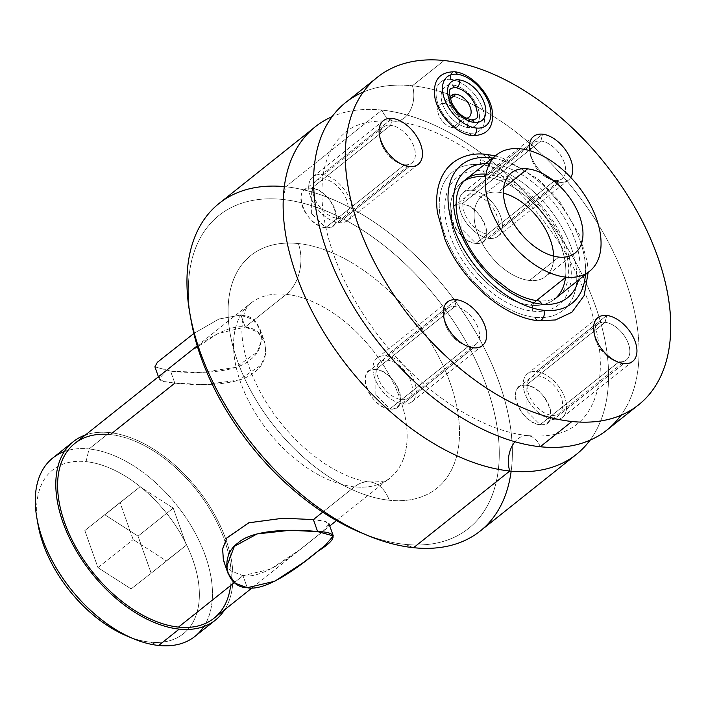 <?xml version="1.0" encoding="UTF-8"?>
<svg xmlns="http://www.w3.org/2000/svg" width="706" height="706" viewBox="0 0 706 706"><rect width="100%" height="100%" fill="white"/><g stroke="black" fill="none" stroke-linecap="round" stroke-linejoin="round"><path stroke-width="0.53" stroke-dasharray="3.53 2.65" d="M498.26 192.226A51.203 30.34 -128.6 0 1 503.449 193.17A51.203 30.34 -128.6 0 0 498.26 192.226L503.678 187.902L498.26 192.226A51.203 30.34 -128.6 0 0 477.309 232.512A51.203 30.34 -128.6 0 0 529.5 280.459L558.825 257.081L529.5 280.459A51.203 30.34 -128.6 0 1 482.648 244.152A51.203 30.34 -128.6 0 1 481.96 196.294A51.203 30.34 -128.6 0 1 498.26 192.226M553.636 256.137A51.203 30.34 -128.6 0 1 529.5 280.459A51.203 30.34 -128.6 0 0 545.8 276.381A51.203 30.34 -128.6 0 0 553.636 256.137M536.516 300.579L530.736 305.186A74.483 44.134 -128.6 0 1 462.589 252.377A74.483 44.134 -128.6 0 1 461.592 182.775A74.483 44.134 -128.6 0 1 485.287 176.844L520.481 148.798L485.287 176.844A74.483 44.134 -128.6 0 1 553.442 229.653A74.483 44.134 -128.6 0 1 554.439 299.256A74.483 44.134 -128.6 0 1 530.736 305.186L536.516 300.579M529.677 150.625A27.931 16.547 51.4 0 0 559.576 182.307A27.931 16.547 51.4 0 0 570.775 177.462A27.931 16.547 -128.6 0 1 559.576 182.307L554.863 180.489A22.892 13.564 -128.6 0 1 549.745 179.112A22.892 13.564 -128.6 0 1 530.418 154.861A22.892 13.564 -128.6 0 1 540.893 141.05L542.535 134.175L540.893 141.05A22.892 13.564 -128.6 0 1 564.226 162.486A22.892 13.564 -128.6 0 1 554.863 180.489L559.576 182.307A27.931 16.547 51.4 0 0 570.775 177.462A27.931 16.547 51.4 0 1 568.462 180.083A27.931 16.547 51.4 0 1 559.576 182.307L489.196 238.399A27.931 16.547 -128.6 0 1 460.727 212.25A27.931 16.547 -128.6 0 1 472.155 190.276A27.931 16.547 -128.6 0 1 500.625 216.424A27.931 16.547 -128.6 0 1 489.196 238.399L559.576 182.307A27.931 16.547 -128.6 0 1 529.677 150.625A27.931 16.547 51.4 0 0 529.738 151.031A27.931 16.547 51.4 0 0 553.327 180.621A27.931 16.547 51.4 0 0 559.576 182.307A27.931 16.547 51.4 0 1 529.677 150.625M450.772 79.381A31.188 18.48 51.4 0 0 438.02 103.923A31.188 18.48 51.4 0 0 469.808 133.125A31.188 18.48 51.4 0 0 482.569 108.583A31.188 18.48 51.4 0 0 450.772 79.381A31.188 18.48 -128.6 0 1 482.569 108.583A31.188 18.48 -128.6 0 1 469.808 133.125A31.188 18.48 -128.6 0 1 438.02 103.923A31.188 18.48 -128.6 0 1 450.772 79.381A5.083 3.539 96 0 1 451.116 74.148A5.083 3.539 96 0 1 454.505 71.774A5.083 3.539 -84 0 0 451.116 74.148A5.083 3.539 -84 0 0 450.772 79.381M535.033 317.312A88.55 52.473 51.4 0 0 571.26 247.638A88.55 52.473 51.4 0 0 480.998 164.719A88.55 52.473 51.4 0 0 444.771 234.392A88.55 52.473 51.4 0 0 535.033 317.312A88.55 52.473 -128.6 0 1 444.771 234.392A88.55 52.473 -128.6 0 1 480.998 164.719A88.55 52.473 -128.6 0 1 571.26 247.638A88.55 52.473 -128.6 0 1 535.033 317.312A6.981 4.854 96 0 0 538.696 320.745M467.822 127.512A24.675 14.623 -128.6 0 1 442.671 104.409A24.675 14.623 -128.6 0 1 452.767 84.994A24.675 14.623 -128.6 0 1 477.918 108.097A24.675 14.623 -128.6 0 1 467.822 127.512A5.083 3.539 96 0 1 468.157 122.27A5.083 3.539 96 0 1 471.555 119.905A5.083 3.539 -84 0 0 468.157 122.27A5.083 3.539 -84 0 0 467.822 127.512A24.675 14.623 51.4 0 0 477.918 108.097A24.675 14.623 51.4 0 0 452.767 84.994A24.675 14.623 51.4 0 0 442.671 104.409A24.675 14.623 51.4 0 0 467.822 127.512M464.557 118.281A13.961 8.278 51.4 0 0 466.339 118.273A13.961 8.278 51.4 0 1 464.557 118.281L452.82 127.636L464.557 118.281A13.961 8.278 51.4 0 1 453.031 110.365A13.961 8.278 51.4 0 1 449.925 97.675A13.961 8.278 51.4 0 0 453.031 110.365A13.961 8.278 51.4 0 0 464.557 118.281M483.16 170.834A81.455 48.264 -128.6 0 1 566.194 247.109A81.455 48.264 -128.6 0 1 532.862 311.196A81.455 48.264 -128.6 0 1 449.837 234.921A81.455 48.264 -128.6 0 1 483.16 170.834A6.981 4.854 -84 0 0 486.831 174.267A6.981 4.854 -84 0 0 491.491 171.011A6.981 4.854 -84 0 0 491.95 163.827A81.455 48.264 51.4 0 0 485.657 163.58A81.455 48.264 -128.6 0 1 491.95 163.827A81.455 48.264 -128.6 0 1 557.308 207.502A81.455 48.264 -128.6 0 1 578.514 280.07A81.455 48.264 51.4 0 0 557.308 207.502A81.455 48.264 51.4 0 0 491.95 163.827A6.981 4.854 96 0 1 491.491 171.011A6.981 4.854 96 0 1 486.831 174.267A6.981 4.854 96 0 1 483.16 170.834A81.455 48.264 51.4 0 0 449.837 234.921A81.455 48.264 51.4 0 0 532.862 311.196A81.455 48.264 51.4 0 0 566.194 247.109A81.455 48.264 51.4 0 0 483.16 170.834M463.992 181.063A74.483 44.134 51.4 0 0 461.415 250.259A74.483 44.134 51.4 0 0 530.736 305.186A74.483 44.134 51.4 0 0 556.637 297.297M565.506 277.476A74.483 44.134 51.4 0 0 485.287 176.844M345.763 102.458A209.479 124.124 -128.6 0 1 412.419 85.779L444.1 60.531L412.419 85.779A209.479 124.124 -128.6 0 1 604.098 234.313A209.479 124.124 -128.6 0 1 606.904 430.078M540.249 446.748A24.207 16.847 -84 0 0 527.814 435.62A24.207 16.847 -84 0 0 514.948 441.771A24.207 16.847 96 0 1 527.814 435.62A24.207 16.847 96 0 1 540.249 446.748M363.352 92.027A209.479 124.124 -128.6 0 1 412.419 85.779A24.207 16.847 96 0 1 410.345 110.295A24.207 16.847 96 0 1 394.38 121.203A24.207 16.847 96 0 1 381.955 110.092A209.461 124.115 51.4 0 1 565.303 244.691A209.461 124.115 51.4 0 1 590.013 440.209A209.461 124.115 51.4 0 0 565.303 244.691A209.461 124.115 51.4 0 0 381.955 110.092A24.207 16.847 -84 0 0 394.38 121.203A24.207 16.847 -84 0 0 410.345 110.295A24.207 16.847 -84 0 0 412.419 85.779A209.479 124.124 -128.6 0 1 595.423 219.822A209.479 124.124 -128.6 0 1 620.989 415.26M381.955 110.092A209.461 124.115 51.4 0 0 332.12 116.658A209.461 124.115 51.4 0 1 381.955 110.092L285.753 186.763L381.955 110.092M219.107 203.434A209.461 124.115 -128.6 0 1 285.753 186.763A209.461 124.115 -128.6 0 1 477.415 335.279A209.461 124.115 -128.6 0 1 480.221 531.027M511.162 471.167A209.461 124.115 51.4 0 0 447.33 290.634A209.461 124.115 51.4 0 0 285.753 186.763L282.735 199.463A200.151 118.599 -128.6 0 1 486.752 386.879A200.151 118.599 -128.6 0 1 404.865 544.352L413.575 547.697L404.865 544.352A200.151 118.599 -128.6 0 1 360.095 532.315M363.369 533.657A200.151 118.599 -128.6 0 0 404.865 544.352A200.151 118.599 -128.6 0 0 486.752 386.879A200.151 118.599 -128.6 0 0 282.735 199.463A200.151 118.599 -128.6 0 0 190.488 316.765A200.151 118.599 -128.6 0 1 282.735 199.463L285.753 186.763A209.461 124.115 51.4 0 0 284.359 186.622M298.347 243.561A148.966 88.268 51.4 0 0 237.401 360.766A148.966 88.268 51.4 0 0 389.253 500.254A148.966 88.268 51.4 0 0 450.19 383.049A148.966 88.268 51.4 0 0 298.347 243.561A37.242 25.919 96 0 1 286.257 294.349A111.724 66.196 51.4 0 0 250.701 303.236A111.724 66.196 51.4 0 0 252.201 407.644A111.724 66.196 51.4 0 0 354.43 486.866A37.242 25.919 96 0 1 369.67 481.907A37.242 25.919 96 0 1 389.253 500.254A148.966 88.268 -128.6 0 1 237.401 360.766A148.966 88.268 -128.6 0 1 298.347 243.561A148.966 88.268 -128.6 0 1 450.19 383.049A148.966 88.268 -128.6 0 1 389.253 500.254A37.242 25.919 -84 0 0 369.67 481.907A37.242 25.919 -84 0 0 354.43 486.866A111.724 66.196 51.4 0 0 389.977 477.971A111.724 66.196 51.4 0 0 388.485 373.562A111.724 66.196 51.4 0 0 286.257 294.349A37.242 25.919 -84 0 0 298.347 243.561M245.203 327.072C268.456 328.749 272.869 359.751 253.869 372.671C236.757 387.012 194.362 385.282 174.823 383.164L205.005 384.541L239.157 380.022L261.167 364.993L265.544 354.068L264.856 342.692L257.761 332.023L245.203 327.072L240.94 315.035L252.748 319.394L260.152 329.375L261.335 340.945L257.178 352.126L235.716 367.429L200.786 372.424L170.561 371.135L174.823 383.164L170.561 371.135C189.208 373.395 234.224 374.542 250.109 359.857C269.357 346.54 262.235 315.185 240.94 315.035L218.975 319.015L193.832 333.47L218.975 319.015L240.94 315.035L245.203 327.072L217.792 333.585L188.776 352.709L167.446 369.626L159.124 378.707L163.439 381.372L174.823 383.164C151.605 380.816 156.679 377.966 175.247 363.378C192.411 349.214 225.108 323.419 245.203 327.072L286.257 294.349L245.203 327.072M74.757 443.474A111.724 66.196 -128.6 0 1 110.312 434.587A111.724 66.196 -128.6 0 1 212.541 513.8A111.724 66.196 -128.6 0 1 214.033 618.209M234.401 582.538L242.996 575.681C263.091 579.335 295.779 553.539 312.943 539.366C331.511 524.779 336.594 521.928 313.376 519.59L324.751 521.381L329.067 524.037L320.745 533.127L299.415 550.045L270.407 569.168L242.996 575.681L234.401 582.538M322.713 512.141L354.43 486.866A111.724 66.196 51.4 0 0 389.977 477.971A111.724 66.196 51.4 0 0 388.485 373.562A111.724 66.196 51.4 0 0 286.257 294.349A111.724 66.196 51.4 0 0 250.701 303.236A111.724 66.196 51.4 0 0 252.201 407.644A111.724 66.196 51.4 0 0 354.43 486.866L322.713 512.141M154.905 366.838L170.561 371.135L154.905 366.855M230.633 585.539A111.724 66.196 51.4 0 0 110.312 434.587L174.823 383.164M242.996 575.681L247.259 587.71L242.996 575.681L230.43 570.73L223.343 560.061M85.382 435.011A114.054 67.582 -128.6 0 1 109.598 432.584A114.054 67.582 -128.6 0 1 208.058 503.731A114.054 67.582 -128.6 0 1 224.658 609.746A114.054 67.582 51.4 0 0 208.058 503.731A114.054 67.582 51.4 0 0 109.598 432.584A114.054 67.582 51.4 0 0 85.382 435.011M52.782 458.017A114.054 67.582 -128.6 0 1 89.071 448.945L109.598 432.584L89.071 448.945A114.054 67.582 -128.6 0 1 193.426 529.809A114.054 67.582 -128.6 0 1 194.962 636.388M203.866 626.513A114.054 67.582 51.4 0 0 187.752 520.419A114.054 67.582 51.4 0 0 89.071 448.945L86.053 461.636A104.744 62.066 -128.6 0 1 192.817 559.717A104.744 62.066 -128.6 0 1 149.963 642.125L158.665 645.469L149.963 642.125A104.744 62.066 -128.6 0 1 126.533 635.824M129.772 637.121A104.744 62.066 -128.6 0 0 149.963 642.125A104.744 62.066 -128.6 0 0 192.817 559.717A104.744 62.066 -128.6 0 0 86.053 461.636A104.744 62.066 -128.6 0 0 37.533 521.407A104.744 62.066 -128.6 0 1 86.053 461.636L89.071 448.945A114.054 67.582 51.4 0 0 64.396 451.54M151.163 573.193L138.041 536.136L104.885 514.833L84.844 530.568L97.966 567.624L131.122 588.928L151.163 573.193L138.041 536.136L173.235 508.091L186.349 545.147L151.163 573.193L186.349 545.147L166.316 560.882L133.152 539.569L120.038 502.522L140.07 486.778L173.235 508.091L138.041 536.136L104.885 514.833L140.07 486.778L84.844 530.568L120.038 502.522L84.844 530.568L97.966 567.624L133.152 539.569L97.966 567.624L131.122 588.928L151.163 573.193M173.235 508.091L186.349 545.147L166.316 560.882L133.152 539.569L120.038 502.522L140.07 486.778L173.235 508.091M450.234 98.84L444.303 103.57A13.961 8.278 -128.6 0 1 457.082 113.472A13.961 8.278 -128.6 0 1 457.267 126.524A13.961 8.278 -128.6 0 1 452.82 127.636A13.961 8.278 -128.6 0 1 440.041 117.734A13.961 8.278 -128.6 0 1 439.856 104.682A13.961 8.278 -128.6 0 1 444.303 103.57L450.234 98.84M444.303 103.57A13.961 8.278 -128.6 0 1 458.538 116.649A13.961 8.278 -128.6 0 1 452.82 127.636A13.961 8.278 -128.6 0 1 438.585 114.557A13.961 8.278 -128.6 0 1 444.303 103.57M623.777 363.59L619.065 361.781A22.892 13.564 -128.6 0 1 613.938 360.404A22.892 13.564 -128.6 0 1 594.611 336.153A22.892 13.564 -128.6 0 1 605.095 322.333L606.728 315.458L605.095 322.333A22.892 13.564 -128.6 0 1 628.428 343.769A22.892 13.564 -128.6 0 1 619.065 361.781L623.777 363.59L553.398 419.691A27.931 16.547 -128.6 0 1 524.929 393.533A27.931 16.547 -128.6 0 1 536.357 371.559A27.931 16.547 -128.6 0 1 564.826 397.707A27.931 16.547 -128.6 0 1 553.398 419.691L623.777 363.59M605.095 322.333L526.164 385.255A22.892 13.564 -128.6 0 1 547.106 401.476A22.892 13.564 -128.6 0 1 547.415 422.868A22.892 13.564 -128.6 0 1 540.125 424.694L619.065 361.781A22.892 13.564 51.4 0 0 626.346 359.954A22.892 13.564 51.4 0 0 626.037 338.562A22.892 13.564 51.4 0 0 605.095 322.333A22.892 13.564 51.4 0 0 597.814 324.16A22.892 13.564 51.4 0 0 598.114 345.552A22.892 13.564 51.4 0 0 619.065 361.781L540.125 424.694A22.892 13.564 -128.6 0 1 519.184 408.465A22.892 13.564 -128.6 0 1 518.875 387.073A22.892 13.564 -128.6 0 1 526.164 385.255L605.095 322.333M526.111 410.574L526.164 385.255C504.64 381.822 519.475 423.706 540.125 424.694L526.111 410.574L540.125 424.694C561.649 428.118 546.823 386.235 526.164 385.255L526.111 410.574M540.893 141.05L461.962 203.963A22.892 13.564 -128.6 0 1 482.913 220.193A22.892 13.564 -128.6 0 1 483.213 241.584A22.892 13.564 -128.6 0 1 475.932 243.402L554.863 180.489A22.892 13.564 51.4 0 0 562.144 178.671A22.892 13.564 51.4 0 0 561.844 157.279A22.892 13.564 51.4 0 0 540.893 141.05A22.892 13.564 51.4 0 0 533.612 142.868A22.892 13.564 51.4 0 0 533.921 164.26A22.892 13.564 51.4 0 0 554.863 180.489L475.932 243.402A22.892 13.564 -128.6 0 1 454.991 227.173A22.892 13.564 -128.6 0 1 454.682 205.79A22.892 13.564 -128.6 0 1 461.962 203.963L540.893 141.05M461.918 229.291L461.962 203.963C440.447 200.539 455.273 242.414 475.932 243.402L461.918 229.291L475.932 243.402C497.456 246.835 482.622 204.952 461.962 203.963L461.918 229.291M454.814 306.598L456.447 299.723L454.814 306.598A22.892 13.564 -128.6 0 1 478.147 328.034A22.892 13.564 -128.6 0 1 468.775 346.046A22.892 13.564 -128.6 0 1 463.657 344.669A22.892 13.564 -128.6 0 1 444.33 320.418A22.892 13.564 -128.6 0 1 454.814 306.598L375.883 369.512A22.892 13.564 -128.6 0 1 396.825 385.741A22.892 13.564 -128.6 0 1 397.134 407.133A22.892 13.564 -128.6 0 1 389.844 408.959L468.775 346.046L473.497 347.855L468.775 346.046A22.892 13.564 51.4 0 0 476.065 344.219A22.892 13.564 51.4 0 0 475.756 322.827A22.892 13.564 51.4 0 0 454.814 306.598A22.892 13.564 51.4 0 0 447.525 308.425A22.892 13.564 51.4 0 0 447.833 329.817A22.892 13.564 51.4 0 0 468.775 346.046L389.844 408.959A22.892 13.564 -128.6 0 1 368.903 392.73A22.892 13.564 -128.6 0 1 368.594 371.338A22.892 13.564 -128.6 0 1 375.883 369.512L454.814 306.598M375.83 394.839L375.883 369.512C354.359 366.087 369.194 407.971 389.844 408.959L375.83 394.839L389.844 408.959C411.369 412.383 396.543 370.5 375.883 369.512L375.83 394.839M390.612 125.315L392.254 118.44L390.612 125.315A22.892 13.564 -128.6 0 1 413.945 146.751A22.892 13.564 -128.6 0 1 404.582 164.754A22.892 13.564 -128.6 0 1 399.464 163.377A22.892 13.564 -128.6 0 1 380.128 139.126A22.892 13.564 -128.6 0 1 390.612 125.315L311.681 188.228A22.892 13.564 -128.6 0 1 332.632 204.458A22.892 13.564 -128.6 0 1 332.932 225.849A22.892 13.564 -128.6 0 1 325.651 227.667L404.582 164.754L409.295 166.572L404.582 164.754A22.892 13.564 51.4 0 0 411.863 162.936A22.892 13.564 51.4 0 0 411.563 141.544A22.892 13.564 51.4 0 0 390.612 125.315A22.892 13.564 51.4 0 0 383.332 127.133A22.892 13.564 51.4 0 0 383.64 148.525A22.892 13.564 51.4 0 0 404.582 164.754L325.651 227.667A22.892 13.564 -128.6 0 1 304.71 211.438A22.892 13.564 -128.6 0 1 304.401 190.046A22.892 13.564 -128.6 0 1 311.681 188.228L390.612 125.315M311.637 213.556L311.681 188.228C290.157 184.796 304.992 226.679 325.651 227.667L311.637 213.556L325.651 227.667C347.175 231.1 332.341 189.217 311.681 188.228L311.637 213.556M455.441 87.5A5.083 3.539 96 0 1 452.767 84.994M472.482 135.631A5.083 3.539 96 0 1 469.808 133.125M585.424 274.563A88.55 52.473 51.4 0 0 492.567 158.073A88.55 52.473 -128.6 0 1 585.424 274.563M486.116 154.279A6.981 4.854 -84 0 0 481.457 157.535A6.981 4.854 -84 0 0 480.998 164.719A6.981 4.854 96 0 1 481.457 157.535A6.981 4.854 96 0 1 486.116 154.279M537.99 300.756A6.981 4.854 -84 0 0 533.33 304.012A6.981 4.854 -84 0 0 532.862 311.196A6.981 4.854 96 0 1 533.33 304.012A6.981 4.854 96 0 1 537.99 300.756C550.839 302.009 559.832 297.817 564.959 288.18C567.818 282.753 569.027 275.737 568.586 267.133C567.951 257.213 564.95 246.597 559.567 235.31C552.63 221.093 543.232 208.464 531.353 197.424L515.989 185.51C505.584 178.962 495.859 175.212 486.831 174.267L486.055 174.197M551.863 415.34A22.892 13.564 51.4 0 0 561.226 397.337A22.892 13.564 51.4 0 0 537.893 375.901A22.892 13.564 51.4 0 0 528.529 393.913A22.892 13.564 51.4 0 0 551.863 415.34M536.357 371.559A27.931 16.547 -128.6 0 1 561.914 391.362A27.931 16.547 -128.6 0 1 562.285 417.467A27.931 16.547 -128.6 0 1 553.398 419.691A27.931 16.547 -128.6 0 1 527.841 399.887A27.931 16.547 -128.6 0 1 527.47 373.783A27.931 16.547 -128.6 0 1 536.357 371.559L606.728 315.458L536.357 371.559M487.661 234.057A22.892 13.564 51.4 0 0 497.024 216.045A22.892 13.564 51.4 0 0 473.7 194.618A22.892 13.564 51.4 0 0 464.327 212.621A22.892 13.564 51.4 0 0 487.661 234.057M472.155 190.276A27.931 16.547 -128.6 0 1 497.712 210.079A27.931 16.547 -128.6 0 1 498.092 236.175A27.931 16.547 -128.6 0 1 489.196 238.399A27.931 16.547 -128.6 0 1 463.648 218.595A27.931 16.547 -128.6 0 1 463.268 192.491A27.931 16.547 -128.6 0 1 472.155 190.276L542.535 134.175L472.155 190.276M386.076 355.824A27.931 16.547 -128.6 0 1 414.546 381.972A27.931 16.547 -128.6 0 1 403.117 403.947A27.931 16.547 -128.6 0 1 374.648 377.798A27.931 16.547 -128.6 0 1 386.076 355.824A27.931 16.547 -128.6 0 1 411.633 375.627A27.931 16.547 -128.6 0 1 412.004 401.732A27.931 16.547 -128.6 0 1 403.117 403.947L473.497 347.855L403.117 403.947A27.931 16.547 -128.6 0 1 377.56 384.143A27.931 16.547 -128.6 0 1 377.18 358.048A27.931 16.547 -128.6 0 1 386.076 355.824L456.447 299.723L386.076 355.824M401.582 399.605A22.892 13.564 51.4 0 0 410.945 381.602A22.892 13.564 51.4 0 0 387.612 360.166A22.892 13.564 51.4 0 0 378.248 378.178A22.892 13.564 51.4 0 0 401.582 399.605M321.874 174.532A27.931 16.547 -128.6 0 1 350.344 200.689A27.931 16.547 -128.6 0 1 338.915 222.664A27.931 16.547 -128.6 0 1 310.446 196.506A27.931 16.547 -128.6 0 1 321.874 174.532A27.931 16.547 -128.6 0 1 347.431 194.335A27.931 16.547 -128.6 0 1 347.802 220.44A27.931 16.547 -128.6 0 1 338.915 222.664L409.295 166.572L338.915 222.664A27.931 16.547 -128.6 0 1 313.358 202.86A27.931 16.547 -128.6 0 1 312.987 176.756A27.931 16.547 -128.6 0 1 321.874 174.532L392.254 118.44L321.874 174.532M337.38 218.322A22.892 13.564 51.4 0 0 346.743 200.31A22.892 13.564 51.4 0 0 323.41 178.883A22.892 13.564 51.4 0 0 314.046 196.886A22.892 13.564 51.4 0 0 337.38 218.322M575.116 253.013L545.8 276.381M481.96 196.294L511.285 172.926M527.814 435.62C549.409 437.42 565.877 433.537 577.234 423.962C585.062 417.846 591.063 408.959 595.246 397.293C603.904 372.609 601.53 340.513 588.124 301.021C577.093 270.645 560.37 241.523 537.963 213.671C523.331 195.668 507.411 179.765 490.193 165.963C456.05 139.32 424.112 124.406 394.38 121.203C371.109 119.835 354.65 123.718 344.996 132.834C337.133 138.958 331.105 147.889 326.913 159.618C322.845 171.161 321.256 185.131 322.157 201.51C323.719 226.255 331.282 252.898 344.855 281.42C362.425 317.426 386.253 349.417 416.337 377.41C428.921 388.98 441.868 399.014 455.176 407.521C481.368 423.962 505.584 433.334 527.814 435.62M336.488 520.604L389.977 477.971C388.335 480.848 381.567 482.163 369.67 481.907C358.913 480.962 346.081 476.206 331.167 467.654C319.8 460.903 308.707 452.264 297.879 441.735C283.009 427.112 270.627 410.83 260.726 392.88C248.203 369.167 241.92 348.367 241.884 330.487C242.59 308.504 248.847 305.045 250.701 303.236L197.212 345.869M252.13 587.851L329.773 525.961M260.205 329.525L264.512 341.669M158.426 376.792L159.194 378.963M468.996 117.178L457.267 126.524M451.584 95.336L439.856 104.682M593.94 332.314L594.611 336.153M617.529 361.913L613.938 360.404M547.415 422.868L626.346 359.954M597.814 324.16L518.875 387.073M529.738 151.031L530.418 154.861M553.327 180.621L549.745 179.112M483.213 241.584L562.144 178.671M533.612 142.868L454.682 205.79M443.659 316.579L444.33 320.418M467.248 346.178L463.657 344.669M397.134 407.133L476.065 344.219M447.525 308.425L368.594 371.338M379.457 135.296L380.128 139.126M403.047 164.886L399.464 163.377M332.932 225.849L411.863 162.936M383.332 127.133L304.401 190.046M588.151 272.392L587.295 261.926L579.767 235.416L559.408 201.104L538.625 179.465L504.622 158.806L495.303 155.902M562.285 417.467L632.664 361.366M527.47 373.783L597.841 317.682M498.092 236.175L568.462 180.083M463.268 192.491L533.648 136.399M412.004 401.732L482.383 345.631M377.18 358.048L447.56 301.947M347.802 220.44L418.181 164.348M312.987 176.756L383.367 120.664"/><path stroke-width="1.06" d="M503.449 193.17A51.203 30.34 -128.6 0 1 553.636 256.137A51.203 30.34 -128.6 0 0 503.449 193.17M558.825 257.081A51.203 30.34 51.4 0 0 575.116 253.013A51.203 30.34 51.4 0 0 574.437 205.155A51.203 30.34 51.4 0 0 527.576 168.849L503.678 187.902L527.576 168.849A51.203 30.34 51.4 0 0 511.285 172.926A51.203 30.34 51.4 0 0 511.974 220.775A51.203 30.34 51.4 0 0 558.825 257.081A51.203 30.34 51.4 0 0 579.776 216.795A51.203 30.34 51.4 0 0 527.576 168.849A51.203 30.34 51.4 0 0 506.626 209.135A51.203 30.34 51.4 0 0 558.825 257.081M565.93 277.14A74.483 44.134 -128.6 0 1 490.008 207.396A74.483 44.134 -128.6 0 1 520.481 148.798A74.483 44.134 -128.6 0 1 596.402 218.533A74.483 44.134 -128.6 0 1 565.93 277.14L536.516 300.579L565.93 277.14A74.483 44.134 51.4 0 0 589.625 271.21A74.483 44.134 51.4 0 0 588.627 201.607A74.483 44.134 51.4 0 0 520.481 148.798A74.483 44.134 51.4 0 0 496.777 154.72A74.483 44.134 51.4 0 0 497.774 224.331A74.483 44.134 51.4 0 0 565.93 277.14M638.586 404.829L606.904 430.078A209.479 124.124 -128.6 0 1 540.249 446.748L571.931 421.5A209.479 124.124 -128.6 0 1 358.401 225.346A209.479 124.124 -128.6 0 1 444.1 60.531A209.479 124.124 -128.6 0 1 657.63 256.684A209.479 124.124 -128.6 0 1 571.931 421.5L540.249 446.748A209.479 124.124 -128.6 0 1 348.57 298.223A209.479 124.124 -128.6 0 1 345.763 102.458L377.445 77.201A209.479 124.124 51.4 0 0 380.252 272.975A209.479 124.124 51.4 0 0 571.931 421.5A209.479 124.124 51.4 0 0 638.586 404.829A209.479 124.124 51.4 0 0 635.779 209.055A209.479 124.124 51.4 0 0 444.1 60.531A209.479 124.124 51.4 0 0 377.445 77.201M606.728 315.458A27.931 16.547 51.4 0 0 595.308 337.442A27.931 16.547 51.4 0 0 623.777 363.59A27.931 16.547 51.4 0 0 635.206 341.616A27.931 16.547 51.4 0 0 606.728 315.458A27.931 16.547 51.4 0 0 593.94 332.314A27.931 16.547 51.4 0 0 617.529 361.913A27.931 16.547 51.4 0 0 623.777 363.59A27.931 16.547 51.4 0 0 635.206 341.616A27.931 16.547 51.4 0 0 606.728 315.458A27.931 16.547 51.4 0 0 597.841 317.682A27.931 16.547 51.4 0 0 598.22 343.787A27.931 16.547 51.4 0 0 623.777 363.59A27.931 16.547 51.4 0 0 632.664 361.366A27.931 16.547 51.4 0 0 632.285 335.262A27.931 16.547 51.4 0 0 606.728 315.458A27.931 16.547 -128.6 0 1 635.206 341.616A27.931 16.547 -128.6 0 1 623.777 363.59A27.931 16.547 -128.6 0 1 595.308 337.442A27.931 16.547 -128.6 0 1 606.728 315.458M542.535 134.175A27.931 16.547 51.4 0 0 529.677 150.625A27.931 16.547 -128.6 0 1 542.535 134.175A27.931 16.547 51.4 0 0 529.677 150.625A27.931 16.547 51.4 0 1 533.648 136.399A27.931 16.547 51.4 0 1 542.535 134.175A27.931 16.547 -128.6 0 1 566.6 151.525A27.931 16.547 -128.6 0 1 570.775 177.462A27.931 16.547 51.4 0 0 566.6 151.525A27.931 16.547 51.4 0 0 542.535 134.175A27.931 16.547 51.4 0 1 566.6 151.525A27.931 16.547 51.4 0 1 570.775 177.462A27.931 16.547 51.4 0 0 566.6 151.525A27.931 16.547 51.4 0 0 542.535 134.175M456.447 299.723A27.931 16.547 51.4 0 0 445.018 321.698A27.931 16.547 51.4 0 0 473.497 347.855A27.931 16.547 51.4 0 0 484.916 325.881A27.931 16.547 51.4 0 0 456.447 299.723A27.931 16.547 51.4 0 0 443.659 316.579A27.931 16.547 51.4 0 0 467.248 346.178A27.931 16.547 51.4 0 0 473.497 347.855A27.931 16.547 51.4 0 0 484.916 325.881A27.931 16.547 51.4 0 0 456.447 299.723A27.931 16.547 51.4 0 0 447.56 301.947A27.931 16.547 51.4 0 0 447.939 328.052A27.931 16.547 51.4 0 0 473.497 347.855A27.931 16.547 51.4 0 0 482.383 345.631A27.931 16.547 51.4 0 0 482.004 319.527A27.931 16.547 51.4 0 0 456.447 299.723A27.931 16.547 -128.6 0 1 484.916 325.881A27.931 16.547 -128.6 0 1 473.497 347.855A27.931 16.547 -128.6 0 1 445.018 321.698A27.931 16.547 -128.6 0 1 456.447 299.723M392.254 118.44A27.931 16.547 51.4 0 0 380.825 140.415A27.931 16.547 51.4 0 0 409.295 166.572A27.931 16.547 51.4 0 0 420.723 144.589A27.931 16.547 51.4 0 0 392.254 118.44A27.931 16.547 51.4 0 0 379.457 135.296A27.931 16.547 51.4 0 0 403.047 164.886A27.931 16.547 51.4 0 0 409.295 166.572A27.931 16.547 51.4 0 0 420.723 144.589A27.931 16.547 51.4 0 0 392.254 118.44A27.931 16.547 51.4 0 0 383.367 120.664A27.931 16.547 51.4 0 0 383.737 146.769A27.931 16.547 51.4 0 0 409.295 166.572A27.931 16.547 51.4 0 0 418.181 164.348A27.931 16.547 51.4 0 0 417.811 138.244A27.931 16.547 51.4 0 0 392.254 118.44A27.931 16.547 -128.6 0 1 420.723 144.589A27.931 16.547 -128.6 0 1 409.295 166.572A27.931 16.547 -128.6 0 1 380.825 140.415A27.931 16.547 -128.6 0 1 392.254 118.44M466.339 118.273A13.961 8.278 51.4 0 0 469.825 106.165A13.961 8.278 51.4 0 0 456.032 94.225A13.961 8.278 51.4 0 0 449.925 97.675A13.961 8.278 51.4 0 1 451.584 95.336A13.961 8.278 51.4 0 1 456.032 94.225L450.234 98.84L456.032 94.225A13.961 8.278 51.4 0 1 468.81 104.126A13.961 8.278 51.4 0 1 468.996 117.178A13.961 8.278 51.4 0 1 466.339 118.273M556.637 297.297A74.483 44.134 51.4 0 0 565.506 277.476M485.287 176.844A74.483 44.134 51.4 0 0 463.992 181.063M514.948 441.771A24.207 16.847 -84 0 0 509.767 471.026A209.461 124.115 51.4 0 0 590.013 440.209A209.461 124.115 51.4 0 1 576.414 454.355L480.221 531.027A209.461 124.115 -128.6 0 1 413.575 547.697A209.461 124.115 -128.6 0 1 221.913 399.181A209.461 124.115 -128.6 0 1 219.107 203.434L315.3 126.762A209.461 124.115 51.4 0 0 318.106 322.51A209.461 124.115 51.4 0 0 509.767 471.026A24.207 16.847 96 0 1 514.948 441.771M620.989 415.26A209.479 124.124 -128.6 0 1 540.249 446.748A209.479 124.124 -128.6 0 1 340.751 283.521A209.479 124.124 -128.6 0 1 363.352 92.027M315.3 126.762A209.461 124.115 51.4 0 1 332.12 116.658A209.461 124.115 51.4 0 0 310.587 308.398A209.461 124.115 51.4 0 0 509.767 471.026L413.575 547.697L509.767 471.026A209.461 124.115 51.4 0 0 576.414 454.355M284.359 186.622A209.461 124.115 51.4 0 0 189.826 313.173A209.461 124.115 51.4 0 0 366.723 535.104A209.461 124.115 51.4 0 0 413.575 547.697A209.461 124.115 51.4 0 0 511.162 471.167M366.723 535.104L360.095 532.315A200.151 118.599 -128.6 0 1 191.07 320.25A200.151 118.599 -128.6 0 1 190.488 316.765A200.151 118.599 -128.6 0 0 363.369 533.657M174.823 383.164L110.312 434.587A111.724 66.196 51.4 0 0 64.599 522.493A111.724 66.196 51.4 0 0 178.486 627.105L234.401 582.538L178.486 627.105A111.724 66.196 -128.6 0 1 76.257 547.891A111.724 66.196 -128.6 0 1 74.757 443.474L197.212 345.869M252.13 587.851L214.033 618.209A111.724 66.196 -128.6 0 1 178.486 627.105A111.724 66.196 51.4 0 0 230.633 585.539M223.343 560.061L222.655 548.686L227.023 537.751L249.033 522.731L283.194 518.213L313.376 519.59L322.713 512.141L313.376 519.59L282.991 518.213L248.697 522.837L226.802 538.096L222.584 549.136L223.493 560.546M193.832 333.47L157.367 362.284L154.905 366.838L157.35 362.302L193.832 333.47M228.038 573.369L235.442 583.359L247.259 587.71C225.955 587.56 218.842 556.213 238.09 542.896C253.975 528.212 298.982 529.35 317.638 531.618L313.376 519.59L317.638 531.618L290.06 530.294L257.072 533.939L234.366 546.329L226.67 566.627M317.638 531.618C338.13 531.971 338.209 538.51 317.885 551.254C301.621 564.879 266.55 591.813 247.259 587.71L274.74 581.259L304.524 561.755L325.519 545.111L333.285 535.898L317.638 531.618M215.489 620.027L194.962 636.388A114.054 67.582 -128.6 0 1 158.665 645.469L179.192 629.108A114.054 67.582 51.4 0 0 215.489 620.027A114.054 67.582 51.4 0 0 224.658 609.746A114.054 67.582 -128.6 0 1 179.192 629.108A114.054 67.582 -128.6 0 1 69.656 538.343A114.054 67.582 -128.6 0 1 85.382 435.011A114.054 67.582 51.4 0 0 73.309 441.656A114.054 67.582 51.4 0 0 74.836 548.244A114.054 67.582 51.4 0 0 179.192 629.108L158.665 645.469A114.054 67.582 -128.6 0 1 54.309 564.606A114.054 67.582 -128.6 0 1 52.782 458.017L73.309 441.656M64.396 451.54A114.054 67.582 51.4 0 0 36.836 517.772A114.054 67.582 51.4 0 0 133.16 638.612A114.054 67.582 51.4 0 0 158.665 645.469A114.054 67.582 51.4 0 0 203.866 626.513M133.16 638.612L126.533 635.824A104.744 62.066 -128.6 0 1 38.08 524.849A104.744 62.066 -128.6 0 1 37.533 521.407A104.744 62.066 -128.6 0 0 129.772 637.121M471.555 119.905A5.083 3.539 96 0 1 474.229 122.403A24.675 14.623 -128.6 0 1 449.078 99.299A24.675 14.623 -128.6 0 1 459.174 79.893A5.083 3.539 96 0 1 458.829 85.126A5.083 3.539 96 0 1 455.441 87.5A5.083 3.539 -84 0 0 458.829 85.126A5.083 3.539 -84 0 0 459.174 79.893A24.675 14.623 -128.6 0 1 484.316 102.997A24.675 14.623 -128.6 0 1 474.229 122.403A5.083 3.539 -84 0 0 471.555 119.905C460.012 116.922 455.97 110.154 451.752 102.794C447.613 88.824 448.919 88.462 455.441 87.5C466.975 90.483 471.026 97.251 475.235 104.612C479.383 118.582 478.068 118.943 471.555 119.905M452.767 84.994A5.083 3.539 -84 0 0 455.441 87.5M457.179 74.28A31.188 18.48 -128.6 0 1 488.976 103.482A31.188 18.48 -128.6 0 1 476.215 128.015A31.188 18.48 -128.6 0 1 444.418 98.814A31.188 18.48 -128.6 0 1 457.179 74.28A5.083 3.539 -84 0 0 454.505 71.774A5.083 3.539 96 0 1 457.179 74.28A31.188 18.48 51.4 0 0 444.418 98.814A31.188 18.48 51.4 0 0 476.215 128.015A31.188 18.48 51.4 0 0 488.976 103.482A31.188 18.48 51.4 0 0 457.179 74.28M459.174 79.893A24.675 14.623 51.4 0 0 449.078 99.299A24.675 14.623 51.4 0 0 474.229 122.403A24.675 14.623 51.4 0 0 484.316 102.997A24.675 14.623 51.4 0 0 459.174 79.893M469.808 133.125A5.083 3.539 -84 0 0 472.482 135.631A5.083 3.539 -84 0 0 475.879 133.257A5.083 3.539 -84 0 0 476.215 128.015A5.083 3.539 96 0 1 475.879 133.257A5.083 3.539 96 0 1 472.482 135.631C487.925 135.428 494.447 126.745 492.047 109.562C488.631 91.956 470.196 73 454.505 71.774C439.07 71.968 432.549 80.66 434.94 97.834C438.355 115.44 456.8 134.396 472.482 135.631M535.033 317.312A6.981 4.854 -84 0 0 538.696 320.745A6.981 4.854 -84 0 0 543.355 317.488A6.981 4.854 -84 0 0 543.823 310.305A88.55 52.473 51.4 0 0 585.424 274.563A88.55 52.473 -128.6 0 1 543.823 310.305A6.981 4.854 96 0 1 543.355 317.488A6.981 4.854 96 0 1 538.696 320.745L555.393 319.968L571.878 312.273L584.206 295.505L588.151 272.392M492.567 158.073A88.55 52.473 51.4 0 0 489.787 157.712A6.981 4.854 -84 0 0 486.116 154.279A6.981 4.854 96 0 1 489.787 157.712A88.55 52.473 51.4 0 0 453.552 227.385A88.55 52.473 51.4 0 0 543.823 310.305A88.55 52.473 -128.6 0 1 453.552 227.385A88.55 52.473 -128.6 0 1 489.787 157.712A88.55 52.473 -128.6 0 1 492.567 158.073M541.652 304.189A81.455 48.264 51.4 0 0 578.514 280.07A81.455 48.264 -128.6 0 1 541.652 304.189A6.981 4.854 -84 0 0 537.99 300.756L537.99 300.756A6.981 4.854 96 0 1 541.652 304.189A81.455 48.264 -128.6 0 1 460.091 231.815A81.455 48.264 -128.6 0 1 485.657 163.58A81.455 48.264 51.4 0 0 460.091 231.815A81.455 48.264 51.4 0 0 541.652 304.189M461.592 182.775L496.777 154.72M589.625 271.21L554.439 299.256M191.07 320.25L189.826 313.173M329.773 525.961L336.488 520.604M154.896 366.82L158.426 376.792M227.985 573.228L223.687 561.085M333.303 535.933L329.005 523.79M38.08 524.849L36.836 517.772M495.303 155.902L486.116 154.279C473.126 152.928 462.068 155.752 452.943 162.751C447.489 167.11 443.386 172.705 440.615 179.518C436.732 189.332 435.699 200.522 437.526 213.097L445.045 239.608C461.53 280.503 503.819 317.797 538.696 320.745M537.99 300.756C528.953 299.812 519.237 296.061 508.823 289.513L493.459 277.599C481.589 266.559 472.182 253.931 465.245 239.713C459.871 228.426 456.861 217.81 456.235 207.891C455.785 199.286 456.994 192.27 459.862 186.843C464.989 177.206 473.973 173.014 486.831 174.267"/></g></svg>
